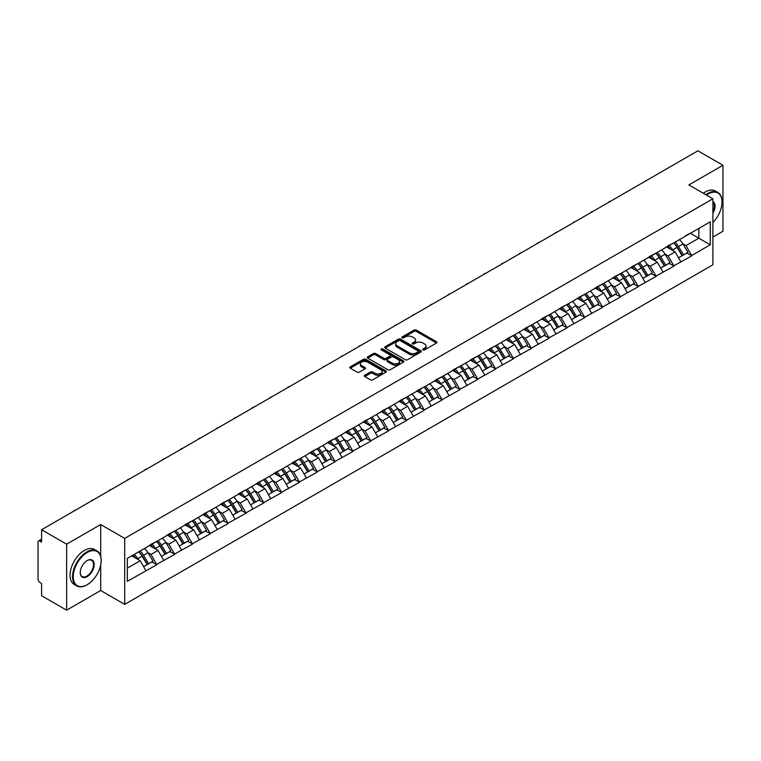 <?xml version="1.0" encoding="UTF-8"?>
<svg xmlns="http://www.w3.org/2000/svg" width="761" height="761" viewBox="0 0 761 761"><rect width="100%" height="100%" fill="white"/><g stroke="black" fill="none" stroke-linecap="round" stroke-linejoin="round"><path stroke-width="1.14" d="M422.992 349.898A1.113 0.637 0 0 0 424.562 349.898L436.491 343.021A1.589 0.913 0 0 0 436.947 342.364A1.589 0.913 0 0 0 436.491 341.718L416.296 330.065A1.589 0.913 0 0 0 414.051 330.065L402.131 336.942A1.113 0.637 0 0 0 403.701 337.846L405.242 336.961A5.08 2.93 0 0 1 412.424 336.961L414.108 337.932A5.08 2.93 0 0 1 415.592 340.005A5.08 2.93 0 0 1 414.108 342.079L412.557 342.964A1.113 0.637 0 0 0 414.136 343.877L415.677 342.983A5.08 2.93 0 0 1 422.859 342.983L424.543 343.953A5.08 2.93 0 0 1 426.027 346.027A5.08 2.93 0 0 1 424.543 348.1L422.992 348.995A1.113 0.637 0 0 0 422.992 349.898L422.992 348.995M364.795 375.278A1.589 0.913 0 0 0 364.329 375.924A1.589 0.913 0 0 0 364.795 376.571L370.464 379.844A1.589 0.913 0 0 0 372.7 379.844L385.941 372.196A1.589 0.913 0 0 0 386.407 371.549A1.589 0.913 0 0 0 385.941 370.902L365.746 359.24A1.589 0.913 0 0 0 363.501 359.24L350.269 366.888A1.589 0.913 0 0 0 349.803 367.534A1.589 0.913 0 0 0 350.269 368.181L357.109 372.129A1.589 0.913 0 0 0 359.354 372.129L365.023 368.866A1.589 0.913 0 0 0 365.48 368.21A1.589 0.913 0 0 0 365.023 367.563L361.627 365.603A4.243 2.454 0 0 1 360.381 363.872A4.243 2.454 0 0 1 362.997 361.608A4.243 2.454 0 0 1 367.63 362.141L380.919 369.817A4.243 2.454 0 0 1 382.165 371.549A4.243 2.454 0 0 1 379.549 373.813A4.243 2.454 0 0 1 374.916 373.28L372.7 372.005A1.589 0.913 0 0 0 370.464 372.005L364.795 375.278L364.795 376.571M100.69 524.529L66.626 544.191L41.589 529.742L697.913 150.811L722.95 165.27L688.886 184.933L712.895 198.792L124.69 538.388L100.69 524.529L100.69 556.291M405.356 359.696A1.589 0.913 0 0 0 407.601 359.696L420.833 352.048A1.589 0.913 0 0 0 421.299 351.401A1.589 0.913 0 0 0 420.833 350.754L400.638 339.102A1.589 0.913 0 0 0 398.393 339.102L385.161 346.74A1.589 0.913 0 0 0 384.695 347.387A1.589 0.913 0 0 0 385.161 348.034L405.356 359.696M381.727 350.136A1.113 0.637 0 0 1 382.859 350.298L403.368 362.141L390.146 369.77A1.589 0.913 0 0 1 387.91 369.77L367.715 358.108L367.715 356.814A1.589 0.913 0 0 0 367.249 357.461A1.589 0.913 0 0 0 367.715 358.108M367.715 356.814L373.375 353.542A1.589 0.913 0 0 1 375.62 353.542L383.81 358.269A1.589 0.913 0 0 0 386.055 358.269L389.813 356.1A1.589 0.913 0 0 0 390.279 355.454A1.589 0.913 0 0 0 389.813 354.807L381.29 349.879A1.113 0.637 0 0 1 382.859 348.976L403.387 360.828A1.589 0.913 0 0 1 403.853 361.475A1.589 0.913 0 0 1 403.387 362.122L403.387 360.828M66.626 544.191L66.626 610.189L100.69 590.517L124.69 604.377L124.69 538.388M124.69 604.377L712.895 264.78L712.895 198.792M138.711 551.801A10.835 6.25 -120 0 1 142.421 556.139L147.472 564.472L151.867 561.932L156.756 564.748L151.039 554.455L147.872 552.629M156.756 564.748L127.325 581.347L127.325 558.384L710.26 221.822L710.26 244.785L691.692 255.515L685.975 245.613L682.807 243.786M673.647 242.959A10.835 6.25 -120 0 1 677.357 247.296L682.408 255.629L686.803 253.09L691.692 255.515M691.692 255.905L673.856 265.808L668.139 255.905L664.971 254.079M655.82 253.251A10.835 6.25 -120 0 1 659.53 257.589L664.572 265.922L668.976 263.382L673.856 265.808M673.856 266.198L656.03 276.1L650.313 266.198L647.145 264.371M637.984 263.553A10.835 6.25 -120 0 1 641.694 267.882L646.745 276.214L651.14 273.675L656.03 276.1M656.03 276.5L638.194 286.393L632.477 276.5L629.309 274.673M620.158 273.846A10.835 6.25 -120 0 1 623.868 278.184L628.909 286.517L633.314 283.977L638.194 286.393M638.194 286.792L620.367 296.695L614.65 286.792L611.483 284.966M602.322 284.138A10.835 6.25 -120 0 1 606.032 288.476L611.083 296.809L615.478 294.269L620.367 296.695M620.367 297.085L602.531 306.987L596.814 297.085L593.647 295.258M584.496 294.431A10.835 6.25 -120 0 1 588.205 298.769L593.247 307.102L597.651 304.562L602.531 306.987M602.531 307.377L584.705 317.28L578.988 307.377L575.82 305.551M566.66 304.733A10.835 6.25 -120 0 1 570.37 309.061L575.421 317.394L579.815 314.854L584.705 317.28M584.705 317.679L566.869 327.572L561.152 317.679L557.984 315.844M548.833 315.025A10.835 6.25 -120 0 1 552.543 319.354L557.585 327.696L561.989 325.156L566.869 327.572M566.869 327.972L549.042 337.865L543.325 327.972L540.158 326.146M530.997 325.318A10.835 6.25 -120 0 1 534.707 329.656L539.758 337.989L544.153 335.449L549.042 337.865M549.042 338.265L531.207 348.167L525.49 338.265L522.322 336.438M513.171 335.611A10.835 6.25 -120 0 1 516.881 339.948L521.922 348.281L526.327 345.741L531.207 348.167M531.207 348.557L513.38 358.46L507.663 348.557L504.495 346.731M495.335 345.903A10.835 6.25 -120 0 1 499.045 350.241L504.096 358.574L508.491 356.034L513.38 358.46M513.38 358.859L495.544 368.752L489.827 358.859L486.66 357.023M477.508 356.205A10.835 6.25 -120 0 1 481.218 360.533L486.26 368.876L490.664 366.326L495.544 368.752M495.544 369.152L477.718 379.045L472.001 369.152L468.833 367.325M459.673 366.498A10.835 6.25 -120 0 1 463.382 370.835L468.434 379.168L472.828 376.628L477.718 379.045M477.718 379.444L459.882 389.347L454.165 379.444L450.997 377.618M441.846 376.79A10.835 6.25 -120 0 1 445.556 381.128L450.598 389.461L455.002 386.921L459.882 389.347M459.882 389.737L442.055 399.639L436.338 389.737L433.171 387.91M424.01 387.083A10.835 6.25 -120 0 1 427.72 391.42L432.771 399.753L437.166 397.213L442.055 399.639M442.055 400.029L424.219 409.932L418.502 400.029L415.335 398.203M406.184 397.385A10.835 6.25 -120 0 1 409.894 401.713L414.935 410.046L419.34 407.506L424.219 409.932M424.219 410.331L406.393 420.224L400.676 410.331L397.508 408.505M388.348 407.677A10.835 6.25 -120 0 1 392.058 412.015L397.109 420.348L401.504 417.808L406.393 420.224M406.393 420.624L388.557 430.526L382.84 420.624L379.672 418.797M370.521 417.97A10.835 6.25 -120 0 1 374.231 422.307L379.273 430.64L383.677 428.101L388.557 430.526M388.557 430.916L370.731 440.819L365.014 430.916L361.846 429.09M352.685 428.262A10.835 6.25 -120 0 1 356.395 432.6L361.446 440.933L365.841 438.393L370.731 440.819M370.731 441.209L352.895 451.111L347.178 441.209L344.01 439.382M334.859 438.564A10.835 6.25 -120 0 1 338.569 442.892L343.611 451.225L348.015 448.686L352.895 451.111M352.895 451.511L335.068 461.404L329.351 451.511L326.184 449.675M317.023 448.857A10.835 6.25 -120 0 1 320.733 453.195L325.784 461.527L330.179 458.988L335.068 461.404M335.068 461.803L317.232 471.696L311.515 461.803L308.348 459.977M299.197 459.149A10.835 6.25 -120 0 1 302.907 463.487L307.948 471.82L312.352 469.28L317.232 471.696M317.232 472.096L299.406 481.998L293.689 472.096L290.521 470.269M281.361 469.442A10.835 6.25 -120 0 1 285.071 473.78L290.122 482.113L294.517 479.573L299.406 481.998M299.406 482.388L281.57 492.291L275.853 482.388L272.685 480.562M263.534 479.744A10.835 6.25 -120 0 1 267.244 484.072L272.286 492.405L276.69 489.865L281.57 492.291M281.57 492.69L263.744 502.583L258.027 492.69L254.859 490.855M245.698 490.036A10.835 6.25 -120 0 1 249.408 494.365L254.459 502.707L258.854 500.158L263.744 502.583M263.744 502.983L245.908 512.876L240.191 502.983L237.023 501.157M227.872 500.329A10.835 6.25 -120 0 1 231.582 504.667L236.623 513L241.028 510.46L245.908 512.876M245.908 513.275L228.081 523.178L222.364 513.275L219.197 511.449M210.036 510.621A10.835 6.25 -120 0 1 213.746 514.959L218.797 523.292L223.192 520.752L228.081 523.178M228.081 523.568L210.245 533.471L204.528 523.568L201.361 521.742M192.21 520.914A10.835 6.25 -120 0 1 195.919 525.252L200.961 533.585L205.365 531.045L210.245 533.471M210.245 533.87L192.419 543.763L186.702 533.861L183.534 532.034M174.374 531.216A10.835 6.25 -120 0 1 178.084 535.544L183.135 543.877L187.529 541.337L192.419 543.763M192.419 544.163L174.583 554.056L168.866 544.163L165.698 542.336M156.547 541.509A10.835 6.25 -120 0 1 160.257 545.846L165.299 554.179L169.703 551.639L174.583 554.056M174.583 554.455L156.756 564.358M150.697 544.486L156.756 541.385M151.039 554.455L158.012 550.431L149.213 545.352M163.729 560.324L158.012 550.431M168.523 534.193L174.583 531.092M168.866 544.163L175.839 540.139L167.04 535.05M181.556 550.032L175.839 540.139M186.359 523.901L192.419 520.8M186.702 533.861L193.674 529.837L184.875 524.757M199.392 539.739L193.674 529.837M204.186 513.608L210.245 510.507M204.528 523.568L211.501 519.544L202.702 514.465M217.218 529.447L211.501 519.544M222.022 503.306L228.081 500.205M222.364 513.275L229.337 509.252L220.538 504.172M235.054 519.145L229.337 509.252M239.848 493.014L245.908 489.913M240.191 502.983L247.163 498.959L238.364 493.87M252.88 508.852L247.163 498.959M257.684 482.721L263.744 479.62M258.027 492.69L264.999 488.657L256.2 483.577M270.716 498.56L264.999 488.657M275.511 472.429L281.57 469.328M275.853 482.388L282.826 478.365L274.027 473.285M288.543 488.267L282.826 478.365M293.346 462.136L299.406 459.026M293.689 472.096L300.662 468.072L291.863 462.992M306.379 477.975L300.662 468.072M311.173 451.834L317.232 448.733M311.515 461.803L318.488 457.78L309.689 452.69M324.205 467.673L318.488 457.78M329.009 441.542L335.068 438.441M329.351 451.511L336.324 447.478L327.525 442.398M342.041 457.38L336.324 447.478M346.835 431.249L352.895 428.148M347.178 441.209L354.15 437.185L345.351 432.105M359.867 447.088L354.15 437.185M364.671 420.957L370.731 417.856M365.014 430.916L371.986 426.892L363.187 421.813M377.703 436.795L371.986 426.892M382.498 410.655L388.557 407.554M382.84 420.624L389.813 416.6L381.014 411.52M395.53 426.493L389.813 416.6M400.334 400.362L406.393 397.261M400.676 410.331L407.649 406.307L398.85 401.218M413.366 416.2L407.649 406.307M418.16 390.07L424.219 386.969M418.502 400.029L425.475 396.005L416.676 390.926M431.192 405.908L425.475 396.005M435.996 379.777L442.055 376.676M436.338 389.737L443.311 385.713L434.512 380.633M449.028 395.615L443.311 385.713M453.822 369.475L459.882 366.374M454.165 379.444L461.137 375.42L452.338 370.341M466.854 385.313L461.137 375.42M471.658 359.182L477.718 356.081M472.001 369.152L478.973 365.128L470.174 360.039M484.69 375.021L478.973 365.128M489.485 348.89L495.544 345.789M489.827 358.859L496.8 354.826L488.001 349.746M502.517 364.728L496.8 354.826M507.321 338.597L513.38 335.496M507.663 348.557L514.636 344.533L505.837 339.454M520.353 354.436L514.636 344.533M525.147 328.305L531.207 325.194M525.49 338.265L532.462 334.241L523.663 329.161M538.179 344.143L532.462 334.241M542.983 318.003L549.042 314.902M543.325 327.972L550.298 323.948L541.499 318.859M556.015 333.841L550.298 323.948M560.809 307.71L566.869 304.609M561.152 317.679L568.125 313.646L559.325 308.566M573.842 323.549L568.125 313.646M578.645 297.418L584.705 294.317M578.988 307.377L585.96 303.354L577.161 298.274M591.678 313.256L585.96 303.354M596.472 287.125L602.531 284.024M596.814 297.085L603.787 293.061L594.988 287.981M609.504 302.964L603.787 293.061M614.308 276.823L620.367 273.722M614.65 286.792L621.623 282.769L612.824 277.689M627.34 292.662L621.623 282.769M632.134 266.531L638.194 263.43M632.477 276.5L639.449 272.476L630.65 267.387M645.166 282.369L639.449 272.476M649.97 256.238L656.03 253.137M650.313 266.198L657.285 262.174L648.486 257.094M663.002 272.077L657.285 262.174M667.797 245.946L673.856 242.845M668.139 255.905L675.112 251.881L666.313 246.802M680.829 261.784L675.112 251.881M685.632 235.644L691.692 232.543M685.975 245.613L698.836 238.193L698.836 228.424L710.26 221.822M690.37 233.304L710.26 244.785M712.895 237.071L722.95 231.258L722.95 165.27M66.626 610.189L41.589 595.73L41.589 583.392L39.762 582.336A2.426 1.398 -120 0 1 38.05 579.368L38.05 542.013A2.426 1.398 -120 0 1 38.554 540.909A2.426 1.398 -120 0 1 39.762 541.023L41.589 542.079L41.589 529.742M127.325 568.144L140.176 560.724L131.72 555.844M145.893 570.626L140.176 560.724M677.109 247.487L677.671 247.82M659.273 257.779L659.844 258.112M641.447 268.081L642.008 268.405M623.611 278.374L624.182 278.697M605.785 288.666L606.346 288.999M587.949 298.959L588.519 299.292M570.122 309.261L570.683 309.584M552.286 319.553L552.857 319.877M534.46 329.846L535.021 330.169M516.624 340.138L517.195 340.471M498.797 350.44L499.359 350.764M480.962 360.733L481.532 361.056M463.135 371.026L463.696 371.349M445.299 381.318L445.87 381.651M427.473 391.611L428.034 391.944M409.637 401.913L410.208 402.236M391.81 412.205L392.372 412.529M373.974 422.498L374.545 422.831M356.148 432.79L356.709 433.123M338.312 443.092L338.883 443.416M320.486 453.385L321.047 453.708M302.65 463.677L303.22 464.001M284.823 473.97L285.385 474.303M266.987 484.272L267.558 484.595M249.161 494.564L249.722 494.888M231.325 504.857L231.896 505.18M213.499 515.149L214.06 515.482M195.663 525.451L196.233 525.775M177.836 535.744L178.397 536.067M160 546.037L160.571 546.36M142.174 556.329L142.735 556.662M100.69 590.517L100.69 564.909M423.439 350.05L424.543 349.423A5.08 2.93 0 0 0 426.027 347.349L426.027 346.027M415.592 340.005L415.592 341.328A5.08 2.93 0 0 1 414.108 343.401L413.004 344.029M436.491 341.718L436.491 343.021L416.296 331.377A1.589 0.913 0 0 0 414.051 331.377L402.569 338.008M420.833 350.754L420.833 352.048L400.638 340.414A1.589 0.913 0 0 0 398.393 340.414L385.18 348.053M418.027 351.858A1.113 0.637 0 0 0 418.027 350.954L400.305 340.719A1.113 0.637 0 0 0 398.735 340.719L397.109 341.66A5.08 2.93 0 0 0 395.615 343.725A5.08 2.93 0 0 0 397.109 345.798L409.228 352.8A5.08 2.93 0 0 0 416.4 352.8L418.027 351.858L418.027 353.18A1.113 0.637 0 0 0 418.36 352.724L418.36 351.401M395.615 343.725L395.615 345.047A5.08 2.93 0 0 0 397.109 347.121L397.109 345.798M418.027 353.18L416.4 354.112A5.08 2.93 0 0 1 409.228 354.112L397.109 347.121M367.734 358.117L373.375 354.864L373.375 353.542M390.279 355.454L390.279 356.776A1.589 0.913 0 0 1 389.813 357.423L386.055 359.592A1.589 0.913 0 0 1 383.81 359.592L375.62 354.864A1.589 0.913 0 0 0 373.375 354.864M392.315 363.178A4.243 2.454 0 0 0 396.938 363.71A4.243 2.454 0 0 0 399.554 361.446A4.243 2.454 0 0 0 398.317 359.715L393.627 357.004A1.589 0.913 0 0 0 391.382 357.004L387.625 359.173A1.589 0.913 0 0 0 387.159 359.829A1.589 0.913 0 0 0 387.625 360.476L392.315 363.178L392.315 364.5A4.243 2.454 0 0 0 396.938 365.033A4.243 2.454 0 0 0 399.554 362.769L399.554 361.446M387.159 359.829L387.159 361.142A1.589 0.913 0 0 0 387.625 361.789L387.625 360.476M392.315 364.5L387.625 361.789M382.165 371.549L382.165 372.871A4.243 2.454 0 0 1 379.549 375.135A4.243 2.454 0 0 1 374.916 374.602L372.7 373.328A1.589 0.913 0 0 0 370.464 373.328L364.814 376.581M360.381 363.872L360.381 365.194A4.243 2.454 0 0 0 361.627 366.926L361.627 365.603M364.995 368.876L361.627 366.926M385.922 372.205L365.746 360.562A1.589 0.913 0 0 0 363.501 360.562L350.288 368.191M610.693 201.17A3.719 2.15 0 0 0 608.315 202.55M679.449 239.61A13.251 7.658 60 0 1 682.921 243.977L678.527 246.516A13.251 7.658 -120 0 0 675.055 242.15M678.527 246.516L683.568 254.849L687.973 252.31L682.921 243.977M682.408 255.629L683.568 254.849M686.803 253.09L687.973 252.31M667.473 246.126A10.835 6.25 60 0 1 670.46 249.199M669.166 245.546A13.251 7.658 60 0 1 672.638 249.922L673.133 250.74M678.555 257.846L682.084 255.715L677.043 247.382A13.251 7.658 -120 0 0 673.561 243.006M682.084 255.715L678.517 257.77M592.867 211.463A3.719 2.15 0 0 0 590.479 212.842M661.623 249.903A13.251 7.658 60 0 1 665.095 254.269L660.691 256.818A13.251 7.658 -120 0 0 657.219 252.443M660.691 256.818L665.742 265.151L670.146 262.612L665.095 254.269M664.572 265.922L665.742 265.151M668.976 263.382L670.146 262.612M649.637 256.428A10.835 6.25 60 0 1 652.634 259.491M651.33 255.848A13.251 7.658 60 0 1 654.812 260.214L655.307 261.033M660.729 268.148L664.258 266.008L659.207 257.675A13.251 7.658 -120 0 0 655.735 253.308M664.258 266.008L660.681 268.072M575.031 221.765A3.719 2.15 0 0 0 572.653 223.135M643.787 260.195A13.251 7.658 60 0 1 647.259 264.571L642.864 267.111A13.251 7.658 -120 0 0 639.392 262.745M642.864 267.111L647.906 275.444L652.31 272.904L647.259 264.571M646.745 276.214L647.906 275.444M651.14 273.675L652.31 272.904M631.811 266.721A10.835 6.25 60 0 1 634.798 269.784M633.504 266.141A13.251 7.658 60 0 1 636.976 270.507L637.471 271.325M642.893 278.44L646.422 276.3L641.38 267.967A13.251 7.658 -120 0 0 637.899 263.601M646.422 276.3L642.855 278.364M557.204 232.057A3.719 2.15 0 0 0 554.817 233.427M625.961 270.497A13.251 7.658 60 0 1 629.433 274.864L625.028 277.404A13.251 7.658 -120 0 0 621.556 273.037M625.028 277.404L630.079 285.736L634.484 283.197L629.433 274.864M628.909 286.517L630.079 285.736M633.314 283.977L634.484 283.197M613.975 277.014A10.835 6.25 60 0 1 616.971 280.077M615.668 276.433A13.251 7.658 60 0 1 619.15 280.799L619.644 281.627M625.066 288.733L628.596 286.593L623.544 278.26A13.251 7.658 -120 0 0 620.072 273.893M628.596 286.593L625.019 288.657M539.368 242.35A3.719 2.15 0 0 0 536.99 243.729M608.125 280.79A13.251 7.658 60 0 1 611.597 285.156L607.202 287.696A13.251 7.658 -120 0 0 603.73 283.33M607.202 287.696L612.244 296.029L616.648 293.489L611.597 285.156M611.083 296.809L612.244 296.029M615.478 294.269L616.648 293.489M596.148 287.306A10.835 6.25 60 0 1 599.135 290.379M597.842 286.726A13.251 7.658 60 0 1 601.314 291.102L601.808 291.92M607.23 299.025L610.76 296.895L605.718 288.552A13.251 7.658 -120 0 0 602.236 284.186M610.76 296.895L607.192 298.949M521.542 252.642A3.719 2.15 0 0 0 519.154 254.022M590.298 291.083A13.251 7.658 60 0 1 593.77 295.449L589.366 297.989A13.251 7.658 -120 0 0 585.894 293.622M589.366 297.989L594.417 306.331L598.821 303.791L593.77 295.449M593.247 307.102L594.417 306.331M597.651 304.562L598.821 303.791M578.312 297.608A10.835 6.25 60 0 1 581.309 300.671M580.006 297.028A13.251 7.658 60 0 1 583.487 301.394L583.982 302.212M589.404 309.327L592.933 307.187L587.882 298.854A13.251 7.658 -120 0 0 584.41 294.478M592.933 307.187L589.356 309.251M712.895 222.488A19.719 11.386 120 0 0 722.037 202.093A19.719 11.386 120 0 0 708.091 194.036A19.719 11.386 120 0 0 706.474 195.082M705.818 194.711A20.205 11.662 -60 0 1 707.749 193.446A20.205 11.662 -60 0 1 717.851 192.447A20.205 11.662 -60 0 1 722.037 201.694A20.205 11.662 -60 0 1 722.037 201.893M712.895 201.532A9.864 5.688 -60 0 1 712.895 213.213M712.895 211.805A9.379 5.413 120 0 0 712.895 202.141M703.307 193.256A20.205 11.662 -60 0 1 705.238 191.991A20.205 11.662 -60 0 1 715.34 190.992L717.851 192.447M86.859 584.914L87.201 584.714A19.719 11.386 120 0 0 101.146 560.562A19.719 11.386 120 0 0 87.201 552.505A19.719 11.386 120 0 0 73.256 576.657A19.719 11.386 120 0 0 87.201 584.714L86.859 584.914A20.205 11.662 -60 0 1 76.756 585.913A20.205 11.662 -60 0 1 73.655 569.723A20.205 11.662 -60 0 1 86.859 551.915A20.205 11.662 -60 0 1 96.961 550.916A20.205 11.662 -60 0 1 101.146 560.163A20.205 11.662 -60 0 1 101.146 560.362M87.201 560.562L87.201 560.562A9.864 5.688 -60 0 1 94.174 564.586A9.864 5.688 -60 0 1 87.201 576.657A9.864 5.688 -60 0 1 80.228 572.633A9.864 5.688 -60 0 1 87.201 560.562L87.201 560.562M80.228 572.434A9.379 5.413 120 0 0 82.169 576.534A9.379 5.413 120 0 0 86.859 576.067A9.379 5.413 120 0 0 92.985 567.801A9.379 5.413 120 0 0 91.548 560.296A9.379 5.413 120 0 0 87.03 560.657M76.756 585.913L74.236 584.458A20.205 11.662 -60 0 1 71.144 568.267A20.205 11.662 -60 0 1 84.338 550.46A20.205 11.662 -60 0 1 94.45 549.461L96.961 550.916M503.706 262.945A3.719 2.15 0 0 0 501.328 264.314M572.462 301.375A13.251 7.658 60 0 1 575.934 305.751L571.54 308.291A13.251 7.658 -120 0 0 568.067 303.915M571.54 308.291L576.581 316.624L580.985 314.084L575.934 305.751M575.421 317.394L576.581 316.624M579.815 314.854L580.985 314.084M560.486 307.901A10.835 6.25 60 0 1 563.473 310.964M562.179 307.32A13.251 7.658 60 0 1 565.651 311.687L566.146 312.505M571.568 319.62L575.097 317.48L570.056 309.147A13.251 7.658 -120 0 0 566.574 304.781M575.097 317.48L571.53 319.544M485.879 273.237A3.719 2.15 0 0 0 483.492 274.607M554.636 311.677A13.251 7.658 60 0 1 558.108 316.043L553.704 318.583A13.251 7.658 -120 0 0 550.232 314.217M553.704 318.583L558.755 326.916L563.159 324.376L558.108 316.043M557.585 327.696L558.755 326.916M561.989 325.156L563.159 324.376M542.65 318.193A10.835 6.25 60 0 1 545.647 321.256M544.343 317.613A13.251 7.658 60 0 1 547.825 321.979L548.32 322.807M553.742 329.913L557.271 327.772L552.22 319.439A13.251 7.658 -120 0 0 548.748 315.073M557.271 327.772L553.694 329.836M468.044 283.53A3.719 2.15 0 0 0 465.665 284.909M536.8 321.97A13.251 7.658 60 0 1 540.272 326.336L535.877 328.876A13.251 7.658 -120 0 0 532.405 324.509M535.877 328.876L540.919 337.209L545.323 334.669L540.272 326.336M539.758 337.989L540.919 337.209M544.153 335.449L545.323 334.669M524.824 328.486A10.835 6.25 60 0 1 527.811 331.549M526.517 327.905A13.251 7.658 60 0 1 529.989 332.272L530.484 333.099M535.906 340.205L539.435 338.065L534.393 329.732A13.251 7.658 -120 0 0 530.912 325.366M539.435 338.065L535.868 340.129M450.217 293.822A3.719 2.15 0 0 0 447.829 295.201M518.973 332.262A13.251 7.658 60 0 1 522.446 336.628L518.041 339.168A13.251 7.658 -120 0 0 514.569 334.802M518.041 339.168L523.092 347.511L527.497 344.961L522.446 336.628M521.922 348.281L523.092 347.511M526.327 345.741L527.497 344.961M506.988 338.788A10.835 6.25 60 0 1 509.984 341.851M508.681 338.198A13.251 7.658 60 0 1 512.163 342.574L512.657 343.392M518.079 350.498L521.608 348.367L516.557 340.034A13.251 7.658 -120 0 0 513.085 335.658M521.608 348.367L518.032 350.421M432.381 304.115A3.719 2.15 0 0 0 430.003 305.494M501.138 342.555A13.251 7.658 60 0 1 504.61 346.93L500.215 349.47A13.251 7.658 -120 0 0 496.743 345.094M500.215 349.47L505.256 357.803L509.661 355.263L504.61 346.93M504.096 358.574L505.256 357.803M508.491 356.034L509.661 355.263M489.161 349.08A10.835 6.25 60 0 1 492.148 352.143M490.855 348.5A13.251 7.658 60 0 1 494.327 352.866L494.821 353.684M500.243 360.8L503.772 358.659L498.731 350.326A13.251 7.658 -120 0 0 495.249 345.96M503.772 358.659L500.205 360.724M414.555 314.417A3.719 2.15 0 0 0 412.167 315.786M483.311 352.857A13.251 7.658 60 0 1 486.783 357.223L482.379 359.763A13.251 7.658 -120 0 0 478.907 355.397M482.379 359.763L487.43 368.096L491.834 365.556L486.783 357.223M486.26 368.876L487.43 368.096M490.664 366.326L491.834 365.556M471.325 359.373A10.835 6.25 60 0 1 474.322 362.436M473.019 358.792A13.251 7.658 60 0 1 476.5 363.159L476.995 363.986M482.417 371.092L485.946 368.952L480.895 360.619A13.251 7.658 -120 0 0 477.423 356.253M485.946 368.952L482.369 371.016M396.719 324.709A3.719 2.15 0 0 0 394.341 326.089M465.475 363.149A13.251 7.658 60 0 1 468.947 367.515L464.552 370.055A13.251 7.658 -120 0 0 461.08 365.689M464.552 370.055L469.594 378.388L473.998 375.848L468.947 367.515M468.434 379.168L469.594 378.388M472.828 376.628L473.998 375.848M453.499 369.665A10.835 6.25 60 0 1 456.486 372.728M455.192 369.085A13.251 7.658 60 0 1 458.664 373.451L459.159 374.279M464.591 381.385L468.11 379.244L463.069 370.911A13.251 7.658 -120 0 0 459.587 366.545M468.11 379.244L464.543 381.309M378.892 335.002A3.719 2.15 0 0 0 376.505 336.381M447.649 373.442A13.251 7.658 60 0 1 451.121 377.808L446.717 380.348A13.251 7.658 -120 0 0 443.244 375.982M446.717 380.348L451.768 388.681L456.172 386.141L451.121 377.808M450.598 389.461L451.768 388.681M455.002 386.921L456.172 386.141M435.663 379.958A10.835 6.25 60 0 1 438.659 383.03M437.356 379.378A13.251 7.658 60 0 1 440.838 383.753L441.332 384.571M446.755 391.677L450.284 389.546L445.233 381.213A13.251 7.658 -120 0 0 441.76 376.838M450.284 389.546L446.707 391.601M361.056 345.294A3.719 2.15 0 0 0 358.678 346.674M429.813 383.734A13.251 7.658 60 0 1 433.285 388.1L428.89 390.65A13.251 7.658 -120 0 0 425.418 386.274M428.89 390.65L433.932 398.983L438.336 396.443L433.285 388.1M432.771 399.753L433.932 398.983M437.166 397.213L438.336 396.443M417.837 390.26A10.835 6.25 60 0 1 420.823 393.323M419.53 389.68A13.251 7.658 60 0 1 423.002 394.046L423.497 394.864M428.928 401.979L432.448 399.839L427.406 391.506A13.251 7.658 -120 0 0 423.925 387.14M432.448 399.839L428.881 401.903M343.23 355.596A3.719 2.15 0 0 0 340.842 356.966M411.986 394.027A13.251 7.658 60 0 1 415.458 398.403L411.054 400.942A13.251 7.658 -120 0 0 407.582 396.576M411.054 400.942L416.105 409.275L420.51 406.735L415.458 398.403M414.935 410.046L416.105 409.275M419.34 407.506L420.51 406.735M400.001 400.552A10.835 6.25 60 0 1 402.997 403.615M401.694 399.972A13.251 7.658 60 0 1 405.175 404.338L405.67 405.156M411.092 412.272L414.621 410.131L409.57 401.798A13.251 7.658 -120 0 0 406.098 397.432M414.621 410.131L411.045 412.196M325.394 365.889A3.719 2.15 0 0 0 323.016 367.259M394.15 404.329A13.251 7.658 60 0 1 397.623 408.695L393.228 411.235A13.251 7.658 -120 0 0 389.756 406.869M393.228 411.235L398.269 419.568L402.674 417.028L397.623 408.695M397.109 420.348L398.269 419.568M401.504 417.808L402.674 417.028M382.174 410.845A10.835 6.25 60 0 1 385.161 413.908M383.867 410.265A13.251 7.658 60 0 1 387.339 414.631L387.834 415.458M393.266 422.564L396.785 420.424L391.744 412.091A13.251 7.658 -120 0 0 388.262 407.725M396.785 420.424L393.218 422.488M307.568 376.181A3.719 2.15 0 0 0 305.18 377.561M376.324 414.621A13.251 7.658 60 0 1 379.796 418.988L375.392 421.527A13.251 7.658 -120 0 0 371.92 417.161M375.392 421.527L380.443 429.86L384.847 427.321L379.796 418.988M379.273 430.64L380.443 429.86M383.677 428.101L384.847 427.321M364.338 421.137A10.835 6.25 60 0 1 367.335 424.21M366.031 420.557A13.251 7.658 60 0 1 369.513 424.933L370.008 425.751M375.43 432.857L378.959 430.726L373.908 422.384A13.251 7.658 -120 0 0 370.436 418.017M378.959 430.726L375.382 432.781M289.732 386.474A3.719 2.15 0 0 0 287.354 387.853M358.488 424.914A13.251 7.658 60 0 1 361.96 429.28L357.565 431.829A13.251 7.658 -120 0 0 354.093 427.454M357.565 431.829L362.607 440.162L367.011 437.623L361.96 429.28M361.446 440.933L362.607 440.162M365.841 438.393L367.011 437.623M346.512 431.439A10.835 6.25 60 0 1 349.499 434.502M348.205 430.859A13.251 7.658 60 0 1 351.677 435.225L352.172 436.043M357.603 443.159L361.123 441.019L356.081 432.686A13.251 7.658 -120 0 0 352.6 428.31M361.123 441.019L357.556 443.083M271.905 396.776A3.719 2.15 0 0 0 269.518 398.146M340.662 435.206A13.251 7.658 60 0 1 344.134 439.582L339.729 442.122A13.251 7.658 -120 0 0 336.257 437.756M339.729 442.122L344.781 450.455L349.185 447.915L344.134 439.582M343.611 451.225L344.781 450.455M348.015 448.686L349.185 447.915M328.676 441.732A10.835 6.25 60 0 1 331.672 444.795M330.369 441.152A13.251 7.658 60 0 1 333.851 445.518L334.345 446.336M339.767 453.451L343.297 451.311L338.245 442.978A13.251 7.658 -120 0 0 334.773 438.612M343.297 451.311L339.72 453.375M254.069 407.068A3.719 2.15 0 0 0 251.691 408.438M322.826 445.508A13.251 7.658 60 0 1 326.298 449.875L321.903 452.415A13.251 7.658 -120 0 0 318.431 448.048M321.903 452.415L326.945 460.747L331.349 458.208L326.298 449.875M325.784 461.527L326.945 460.747M330.179 458.988L331.349 458.208M310.849 452.024A10.835 6.25 60 0 1 313.836 455.088M312.543 451.444A13.251 7.658 60 0 1 316.015 455.81L316.509 456.638M321.941 463.744L325.461 461.604L320.419 453.271A13.251 7.658 -120 0 0 316.937 448.904M325.461 461.604L321.893 463.668M236.243 417.361A3.719 2.15 0 0 0 233.855 418.74M304.999 455.801A13.251 7.658 60 0 1 308.471 460.167L304.067 462.707A13.251 7.658 -120 0 0 300.595 458.341M304.067 462.707L309.118 471.04L313.522 468.5L308.471 460.167M307.948 471.82L309.118 471.04M312.352 469.28L313.522 468.5M293.023 462.317A10.835 6.25 60 0 1 296.01 465.38M294.707 461.737A13.251 7.658 60 0 1 298.188 466.103L298.683 466.931M304.105 474.036L307.634 471.906L302.583 463.563A13.251 7.658 -120 0 0 299.111 459.197M307.634 471.906L304.058 473.96M218.407 427.653A3.719 2.15 0 0 0 216.029 429.033M287.163 466.093A13.251 7.658 60 0 1 290.635 470.46L286.241 473A13.251 7.658 -120 0 0 282.769 468.633M286.241 473L291.282 481.342L295.687 478.793L290.635 470.46M290.122 482.113L291.282 481.342M294.517 479.573L295.687 478.793M275.187 472.619A10.835 6.25 60 0 1 278.174 475.682M276.88 472.029A13.251 7.658 60 0 1 280.352 476.405L280.847 477.223M286.279 484.329L289.798 482.198L284.757 473.865A13.251 7.658 -120 0 0 281.275 469.489M289.798 482.198L286.231 484.253M200.581 437.955A3.719 2.15 0 0 0 198.193 439.325M269.337 476.386A13.251 7.658 60 0 1 272.809 480.762L268.405 483.302A13.251 7.658 -120 0 0 264.933 478.926M268.405 483.302L273.456 491.635L277.86 489.095L272.809 480.762M272.286 492.405L273.456 491.635M276.69 489.865L277.86 489.095M257.361 482.912A10.835 6.25 60 0 1 260.348 485.975M259.044 482.331A13.251 7.658 60 0 1 262.526 486.698L263.021 487.516M268.443 494.631L271.972 492.491L266.921 484.158A13.251 7.658 -120 0 0 263.449 479.791M271.972 492.491L268.395 494.555M182.745 448.248A3.719 2.15 0 0 0 180.367 449.618M251.501 486.688A13.251 7.658 60 0 1 254.973 491.054L250.578 493.594A13.251 7.658 -120 0 0 247.106 489.228M250.578 493.594L255.62 501.927L260.024 499.387L254.973 491.054M254.459 502.707L255.62 501.927M258.854 500.158L260.024 499.387M239.525 493.204A10.835 6.25 60 0 1 242.512 496.267M241.218 492.624A13.251 7.658 60 0 1 244.69 496.99L245.185 497.818M250.616 504.923L254.136 502.783L249.094 494.45A13.251 7.658 -120 0 0 245.613 490.084M254.136 502.783L250.569 504.847M164.918 458.541A3.719 2.15 0 0 0 162.531 459.92M233.675 496.981A13.251 7.658 60 0 1 237.147 501.347L232.742 503.887A13.251 7.658 -120 0 0 229.27 499.52M232.742 503.887L237.793 512.22L242.198 509.68L237.147 501.347M236.623 513L237.793 512.22M241.028 510.46L242.198 509.68M221.698 503.497A10.835 6.25 60 0 1 224.685 506.56M223.382 502.916A13.251 7.658 60 0 1 226.864 507.283L227.358 508.11M232.78 515.216L236.31 513.076L231.258 504.743A13.251 7.658 -120 0 0 227.786 500.377M236.31 513.076L232.733 515.14M147.082 468.833A3.719 2.15 0 0 0 144.704 470.212M215.839 507.273A13.251 7.658 60 0 1 219.311 511.639L214.916 514.179A13.251 7.658 -120 0 0 211.444 509.813M214.916 514.179L219.958 522.512L224.362 519.972L219.311 511.639M218.797 523.292L219.958 522.512M223.192 520.752L224.362 519.972M203.862 513.789A10.835 6.25 60 0 1 206.849 516.862M205.556 513.209A13.251 7.658 60 0 1 209.028 517.585L209.522 518.403M214.954 525.509L218.474 523.378L213.432 515.045A13.251 7.658 -120 0 0 209.95 510.669M218.474 523.378L214.906 525.432M129.256 479.126A3.719 2.15 0 0 0 126.868 480.505M198.012 517.566A13.251 7.658 60 0 1 201.484 521.941L197.08 524.481A13.251 7.658 -120 0 0 193.608 520.105M197.08 524.481L202.131 532.814L206.535 530.274L201.484 521.941M200.961 533.585L202.131 532.814M205.365 531.045L206.535 530.274M186.036 524.091A10.835 6.25 60 0 1 189.023 527.154M187.72 523.511A13.251 7.658 60 0 1 191.201 527.877L191.696 528.695M197.118 535.811L200.647 533.67L195.596 525.337A13.251 7.658 -120 0 0 192.124 520.971M200.647 533.67L197.07 535.734M111.42 489.428A3.719 2.15 0 0 0 109.042 490.797M180.176 527.868A13.251 7.658 60 0 1 183.648 532.234L179.254 534.774A13.251 7.658 -120 0 0 175.781 530.407M179.254 534.774L184.295 543.107L188.699 540.567L183.648 532.234M183.135 543.877L184.295 543.107M187.529 541.337L188.699 540.567M168.2 534.384A10.835 6.25 60 0 1 171.187 537.447M169.893 533.803A13.251 7.658 60 0 1 173.365 538.17L173.86 538.988M179.292 546.103L182.811 543.963L177.77 535.63A13.251 7.658 -120 0 0 174.288 531.264M182.811 543.963L179.244 546.027M93.593 499.72A3.719 2.15 0 0 0 91.206 501.099M162.35 538.16A13.251 7.658 60 0 1 165.822 542.526L161.418 545.066A13.251 7.658 -120 0 0 157.946 540.7M161.418 545.066L166.469 553.399L170.873 550.859L165.822 542.526M165.299 554.179L166.469 553.399M169.703 551.639L170.873 550.859M150.374 544.676A10.835 6.25 60 0 1 153.361 547.739M152.057 544.096A13.251 7.658 60 0 1 155.539 548.462L156.034 549.29M161.456 556.396L164.985 554.255L159.934 545.922A13.251 7.658 -120 0 0 156.462 541.556M164.985 554.255L161.408 556.32M75.758 510.013A3.719 2.15 0 0 0 73.379 511.392M144.514 548.453A13.251 7.658 60 0 1 147.986 552.819L143.591 555.359A13.251 7.658 -120 0 0 140.119 550.993M143.591 555.359L148.642 563.692L153.037 561.152L147.986 552.819M147.472 564.472L148.642 563.692M151.867 561.932L153.037 561.152M132.833 555.197A10.835 6.25 60 0 1 135.525 558.041M134.231 554.389A13.251 7.658 60 0 1 137.703 558.764L138.198 559.582M143.629 566.688L147.149 564.557L142.107 556.215A13.251 7.658 -120 0 0 138.626 551.849M147.149 564.557L143.582 566.612M41.589 539.968L39.762 541.023M424.543 349.423L424.543 348.1M412.557 343.877L412.557 342.964M414.108 343.401L414.108 342.079M402.131 337.846L402.131 336.942M414.051 331.377L414.051 330.065M416.296 331.377L416.296 330.065M385.161 348.034L385.161 346.74M398.393 340.414L398.393 339.102M400.638 340.414L400.638 339.102M409.228 354.112L409.228 352.8M416.4 354.112L416.4 352.8M375.62 354.864L375.62 353.542M383.81 359.592L383.81 358.269M386.055 359.592L386.055 358.269M389.813 357.423L389.813 356.1M382.859 350.298L382.859 348.976M370.464 373.328L370.464 372.005M372.7 373.328L372.7 372.005M374.916 374.602L374.916 373.28M365.023 368.866L365.023 367.563M350.269 368.181L350.269 366.888M363.501 360.562L363.501 359.24M365.746 360.562L365.746 359.24M385.941 372.196L385.941 370.902M677.043 247.382L672.638 249.922M659.207 257.675L654.812 260.214M641.38 267.967L636.976 270.507M623.544 278.26L619.15 280.799M605.718 288.552L601.314 291.102M587.882 298.854L583.487 301.394M570.056 309.147L565.651 311.687M552.22 319.439L547.825 321.979M534.393 329.732L529.989 332.272M516.557 340.034L512.163 342.574M498.731 350.326L494.327 352.866M480.895 360.619L476.5 363.159M463.069 370.911L458.664 373.451M445.233 381.213L440.838 383.753M427.406 391.506L423.002 394.046M409.57 401.798L405.175 404.338M391.744 412.091L387.339 414.631M373.908 422.384L369.513 424.933M356.081 432.686L351.677 435.225M338.245 442.978L333.851 445.518M320.419 453.271L316.015 455.81M302.583 463.563L298.188 466.103M284.757 473.865L280.352 476.405M266.921 484.158L262.526 486.698M249.094 494.45L244.69 496.99M231.258 504.743L226.864 507.283M213.432 515.045L209.028 517.585M195.596 525.337L191.201 527.877M177.77 535.63L173.365 538.17M159.934 545.922L155.539 548.462M142.107 556.215L137.703 558.764M41.589 539.149L38.554 540.909"/></g></svg>
